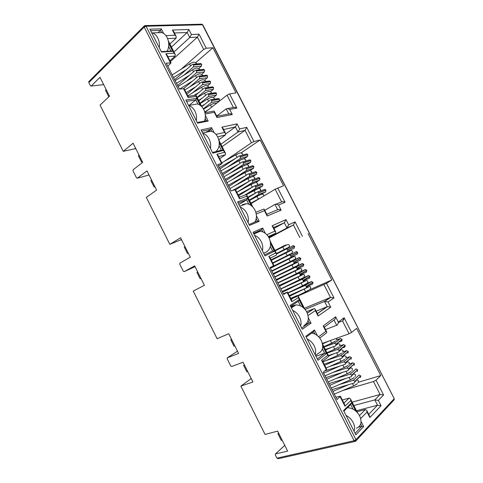 <?xml version="1.0" encoding="UTF-8"?>
<svg xmlns="http://www.w3.org/2000/svg" width="483" height="483" viewBox="0 0 483 483"><rect width="100%" height="100%" fill="white"/><g stroke="black" fill="none" stroke-linecap="round" stroke-linejoin="round"><path stroke-width="0.72" d="M356.104 440.701L393.645 400.353L394.056 398.855L355.947 439.705L356.092 440.744L355.44 441.359L354.093 440.713L355.947 439.705L146.047 26.233L144.828 25.611M202.836 24.977L201.351 24.198M354.866 441.486L278.268 458.699L276.94 458.138L275.28 454.823L275.485 453.917L284.765 445.356M103.664 84.628L91.178 86.046L90.387 85.745L88.818 82.611L89.005 81.416M91.178 86.046L99.993 77.304L109.484 96.208L100.066 105.071L123.243 151.336L133.091 143.24L142.684 162.342L133.121 169.762L133.024 170.861L136.502 177.804L137.341 178.185L146.977 170.891L156.607 190.073L146.325 197.408L169.835 244.344L180.564 237.799L190.296 257.179L179.893 263.114L179.761 264.147L183.286 271.192L184.174 271.657L194.649 265.855L204.424 285.32L193.248 291.08L217.102 338.698L228.737 333.747L238.608 353.417L227.342 357.818L227.173 358.791L230.753 365.939L231.683 366.488L243.034 362.226L252.953 381.981L240.86 386.116L265.064 434.428L277.628 431.132L287.645 451.092L275.485 453.917M240.86 386.116L250.508 379.083L251.063 378.225M250.508 379.083L251.353 378.793M227.342 357.818L237.479 351.165M203.989 285.544L204.333 285.145M195.066 266.682L184.174 271.657M181.445 239.556L169.835 244.344M181.674 240.015L180.696 240.009M149.048 175.015L137.341 178.185M135.578 148.19L134.884 148.746L123.243 151.336M135.922 148.873L134.884 148.746M356.092 440.744L354.093 440.713L144.194 27.096L144.037 26.185L146.047 26.233L144.194 27.096L88.818 82.611M342.326 400.009L349.131 398.101L343.89 403.088L349.137 398.119M352.988 386.183L356.098 384.643M358.531 382.186L380.773 375.575L376.034 380.187L373.486 381.546L342.664 390.56M322.372 343.401L349.058 333.759L351.6 332.419L356.629 328.422L380.773 375.575M290.681 298.379L296.991 295.62L291.128 299.261M297.86 295.711L305.727 292.179L308.691 290.205M294.195 297.359L297.19 296.013M309.706 289.667L331.827 279.983L326.508 283.358L298.083 295.964M297.335 296.29L292.547 298.379M274.912 250.405L285.64 245.002M285.851 245.412L285.628 244.972L274.924 250.429M218.648 156.625L225.356 154.801L219.711 158.714M224.215 161.431L251.438 142.811L253.986 141.567L260.132 139.961L283.587 185.768L275.159 189.215L251.094 203.597M238.88 153.34L233.15 156.347M260.132 139.961L241.234 152.809M167.843 56.638L175.124 56.064L169.938 60.767M180.932 69.371L203.687 49.411L206.235 48.215L212.918 47.757L236.036 92.905L229.612 93.919L227.064 95.145L204.864 112.442M212.918 47.757L195.869 62.548M205.329 115.365L208.209 121.028L197.601 123.171L185.846 100.023L196.666 98.327L200.191 105.27M361.079 421.514L363.657 426.58L355.874 434.833L343.546 410.556L351.558 402.792L355.699 410.93M322.729 346.124L326.484 353.502L318.007 360.27L305.817 336.265L314.511 329.98L317.409 335.667M335.884 397.255L340.4 396.223L337.056 399.562L323.212 372.296L326.677 369.217L322.517 361.03L321.557 360.233L327.734 355.265L322.692 345.357M283.382 293.851L287.482 292.082L283.672 294.425L270.045 267.594L273.976 265.505L269.882 257.439L268.826 256.455L275.696 252.983L270.54 242.852M308.033 233.512L331.827 279.983M270.595 243.649L274.435 251.196L265.004 255.905L253.007 232.281L262.649 228.03L265.354 233.349M308.347 317.856L311.028 323.133L302.267 329.279L290.138 305.395L299.116 299.714L303.046 307.442M251.818 206.054L246.813 196.213L239.562 198.857L239.447 197.553L235.396 189.578L231.134 190.954L217.724 164.546L222.102 163.411L218.503 166.074M219.27 142.763L223.188 150.467L212.84 153.183L201.037 129.933L211.59 127.663L214.114 132.626M256.437 215.823L259.22 221.292L249.518 225.404L237.582 201.894L247.489 198.235L251.22 205.565M187.99 96.371L184.12 88.667L179.422 89.107L166.224 63.116L171.03 62.911L167.818 66.256M168.736 43.428L172.733 51.289L161.497 52.079L149.875 29.185L161.31 28.835L163.652 33.448M322.686 361.356L328.174 356.913L328.657 356.049L327.734 355.265M340.4 396.223L344.584 404.458L344.928 406.221L340.104 396.73M356.351 411.516L350.791 400.582L350.453 398.88L349.173 398.089M376.034 380.187L383.593 394.973L380.097 394.478L352.119 402.158M360.36 377.507L360.789 375.997L359.111 374.989L353.248 380.35L339.356 384.54M336.228 340.062L340.473 338.541L334.381 343.341L324.063 347.011M338.945 342.03L341.747 341.034L342.151 339.483L340.473 338.541M339.344 346.082L343.57 344.602L337.52 349.499L327.154 353.091M342.26 347.995L344.844 347.102L345.188 345.436L343.57 344.602M340.328 350.109L340.527 350.356C340.702 349.547 341.529 349.547 343.002 350.374C343.19 351.395 343.008 351.974 342.453 352.107L346.667 350.67L340.66 355.657L325.959 360.614M347.941 353.17L348.291 351.515L346.667 350.67M345.852 358.042L349.764 356.744L343.799 361.821L329.34 366.567M351.044 359.243L351.395 357.595L349.764 356.744M349.046 364.055L352.868 362.824L346.945 367.992L332.696 372.544M354.148 365.329L354.504 363.687L352.868 362.824M357.251 371.415L357.613 369.779L355.971 368.909L350.097 374.168L336.035 378.533M338.299 322.547L342.507 320.947L349.058 333.759M328.488 344.56L331.779 343.304L334.816 341.457M244.35 364.852L243.619 365.359L244.452 365.051M270.257 258.188L276.367 255.072L276.711 253.949L275.696 252.983M287.482 292.082L291.599 300.185L291.823 301.718L287.077 292.372M303.674 307.973L298.391 297.6L298.168 296.115L297.437 295.536L297.069 295.765M326.508 283.358L333.958 297.926L330.475 297.413L304.362 308.287M287.898 292.897L302.654 286.147L305.757 284.451L305.606 284.161L311.396 281.577L304.912 285.525L287.989 293.078M306.669 286.709L312.664 284.046L312.966 282.32L311.396 281.577M287.421 248.485L276.699 253.925L287.421 248.485L287.18 248.014M288.919 251.42L288.677 250.949L287.868 251.353L294.31 248.093L294.594 246.324L293.054 245.63M290.446 254.42L272.871 263.332M291.11 257.149L297.359 254.07L297.709 252.428L296.103 251.607M293.471 260.361L299.158 257.59L292.505 261.188L271.887 271.217M294.274 263.018L300.414 260.053L300.764 258.417L299.158 257.59M296.502 266.302L302.213 263.579L295.602 267.262L274.887 277.127M297.401 268.916L303.475 266.042L303.765 264.298L302.213 263.579M299.538 272.249L305.274 269.568L298.699 273.348L277.894 283.05M300.511 274.833L306.53 272.038L306.832 270.299L305.274 269.568M302.569 278.208L308.335 275.57L301.803 279.434L280.901 288.973M303.596 280.762L309.597 278.039L309.899 276.306L308.335 275.57M269.109 237.962L293.435 224.957L299.889 237.588M200.94 278.377L200.161 278.788L196.925 272.334L197.692 271.917M221.57 163.447L216.921 154.3L218.068 155.478L222.102 163.411M225.356 154.801L225.567 153.431L224.468 152.29L219.197 141.942M246.813 196.213L246.692 194.951L246.342 194.601L245.714 194.824M260.108 194.921L256.811 196.183L249.5 200.469M277.707 187.947L285.048 202.305L282.483 201.544L280.78 202.226M264.116 189.632L264.895 189.348L265.946 190.205L258.834 192.808L258.526 194.534L265.632 191.908L265.946 190.205M265.632 191.908L257.252 196.315M246.233 154.077L246.873 153.896L247.827 154.711L240.474 156.8L240.19 158.563L247.537 156.456L247.827 154.711M247.537 156.456L244.163 158.714M249.216 159.988L249.874 159.795L250.84 160.616L243.529 162.789L243.239 164.546L250.55 162.348L250.84 160.616M250.55 162.348L247.085 164.625M252.198 165.898L252.875 165.693L253.853 166.52L246.584 168.778L246.294 170.535L253.563 168.253L253.853 166.52M253.563 168.253L249.995 170.553M255.181 171.821L255.875 171.598L256.871 172.431L249.639 174.78L249.349 176.524L256.576 174.158L256.871 172.431M256.576 174.158L252.899 176.488M258.163 177.75L258.882 177.509L259.89 178.354L252.7 180.781L252.404 182.526L259.594 180.068L259.89 178.354M259.594 180.068L255.785 182.447M261.146 183.685L261.889 183.425L262.915 184.277L255.767 186.794L255.465 188.527L262.613 185.985L262.915 184.277M262.613 185.985L258.64 188.418M222.108 146.633L245.074 130.368L251.438 142.811M154.795 186.462L154.077 186.981L150.883 180.618L151.596 180.093M170.402 62.742L165.832 53.74L167.058 55.098L171.03 62.911M175.124 56.064L175.208 54.458L174.025 53.142L168.652 42.576M188.11 96.522L188.116 97.602L183.516 88.552M200.765 105.705L196.026 96.389L196.007 95.338L195.277 95.266M203.361 108.802L211.548 102.366L219.27 101.062L219.517 99.263L218.696 98.502L218.135 98.592M219.27 101.062L216.432 103.271M183.8 75.257L193.472 66.902L201.423 66.105L201.659 64.269L200.391 63.587M201.423 66.105L198.803 68.344M186.661 81.144L196.472 72.8L204.394 71.919L204.629 70.089L203.343 69.407M204.394 71.919L201.737 74.153M189.517 87.049L199.485 78.699L207.364 77.733L207.599 75.909L206.295 75.233M207.364 77.733L204.671 79.967M192.373 92.959L202.492 84.61L210.334 83.559L210.576 81.742L209.791 80.993L209.254 81.066M210.334 83.559L207.612 85.781M197.052 97.385L205.51 90.52L213.311 89.385L213.552 87.574L212.755 86.825L212.212 86.904M213.311 89.385L210.552 91.607M200.028 103.235L208.523 96.443L216.287 95.223L216.535 93.418L215.726 92.658L215.17 92.742M216.287 95.223L213.492 97.433M170.372 61.619L197.42 37.149L203.687 49.411M109.297 95.839L108.639 96.455L105.487 90.182L106.139 89.554M186.541 101.394L195.784 99.921L196.666 98.327M208.209 121.028L206.368 120.738L197.287 122.555M189.034 105.385L195.784 99.921L197.921 104.129M205.184 118.407L206.368 120.738M343.854 411.16L350.7 404.512L351.558 402.792M363.657 426.58L361.797 426.32L355.12 433.354M350.7 404.512L353.055 409.131M360.662 424.098L361.797 426.32L358.609 427.093M326.484 353.502L324.624 353.236L317.361 359.002M314.511 329.98L313.654 331.664L314.856 334.031M322.378 348.829L324.624 353.236L315.967 356.249M306.222 337.056L313.654 331.664M383.593 394.973L378.34 400.395L381.057 405.72L369.839 417.529L367.044 412.041L366.694 410.369L365.335 409.542L359.461 415.537M369.839 417.529L369.489 415.845L366.694 410.369M381.057 405.72L377.507 405.219L356.484 410.737M378.34 400.395L374.79 399.894L353.846 405.545M318.617 336.772L325.916 331.332L323.157 325.916L335.649 316.824L338.329 322.083L344.107 317.772C343.987 319.36 343.449 320.416 342.507 320.947M338.329 322.083C338.197 323.695 337.653 324.769 336.699 325.3L325.5 329.533M335.649 316.824C335.51 318.436 334.967 319.505 334.013 320.042L336.699 325.3M323.157 325.916L324.069 326.719L326.822 332.129L326.363 333.053L319.722 338.034M325.916 331.332L326.822 332.129M333.958 297.926L328.048 301.953L330.728 307.194L318.104 315.997L315.351 310.593L315.103 309.132L314.27 308.504L307.279 313.038M318.104 315.997L317.85 314.524L315.103 309.132M330.728 307.194L327.601 306.56L316.142 311.167M328.048 301.953L324.51 301.428L305.105 309.476M295.053 221.86L293.435 224.957L286.987 227.946L288.635 224.8L295.053 221.86L302.436 236.296M266.9 234.762L274.851 231.115L272.134 225.784L285.99 219.626L284.342 222.76L286.987 227.946L268.928 237.612M272.134 225.784L273.13 226.756L275.841 232.081L275.515 233.259L268.572 236.984M274.851 231.115L275.841 232.081M274.435 251.196L272.581 250.919L264.509 254.927M262.649 228.03L261.78 229.679L262.927 231.937M270.335 246.505L272.581 250.919M253.545 233.331L261.78 229.679L253.895 234.032L260.12 231.285L256.358 232.118M290.579 306.264L298.252 301.392L299.116 299.714M311.028 323.133L309.174 322.861L301.67 328.102M298.252 301.392L300.529 305.872M308.021 320.603L309.174 322.861L306.041 324.099M285.048 202.305L278.504 204.967L281.142 210.135L267.159 216.01L264.442 210.691L264.304 209.435L263.881 209.042L263.295 209.278M267.159 216.01L267.008 214.748L264.304 209.435M281.142 210.135L278.51 209.368L276.662 210.141M278.504 204.967L275.89 204.2L274.978 204.43L264.756 210.328M246.71 127.343L245.074 130.368L238.01 132.028L239.671 128.961L246.71 127.343L253.986 141.567M216.01 134.389L224.565 132.427L221.884 127.174L237.062 123.859L235.402 126.92L238.01 132.028L220.888 144.236M221.884 127.174L222.959 128.315L225.633 133.556L225.434 134.974L218.793 139.774M224.565 132.427L225.633 133.556M223.188 150.467L221.347 150.177L212.49 152.489M211.59 127.663L210.709 129.269L211.808 131.424M219.101 145.763L221.347 150.177M201.695 131.231L210.709 129.269L207.014 132.034M238.149 203.017L246.62 199.871L247.489 198.235M259.22 221.292L257.373 221.009L249.065 224.517M238.922 204.544L246.62 199.871L248.83 204.212M256.201 218.714L257.373 221.009M229.612 93.919L236.851 108.071L229.691 109.418L232.287 114.507L216.982 117.55L214.313 112.31L214.265 111.253L213.426 111.181M216.982 117.55L216.933 116.481L214.265 111.253M232.287 114.507L230.077 113.662L228.845 113.903M229.691 109.418L227.493 108.566L226.183 108.856L216.71 116.053M236.851 108.071L234.696 107.232L233.482 107.455M199.068 34.196L197.42 37.149L189.753 37.517L191.425 34.522L199.068 34.196L206.235 48.215M165.917 35.609L175.033 35.217L172.395 30.049L188.859 29.493L187.187 32.488L189.753 37.517L173.946 51.977M172.395 30.049L173.548 31.353L176.18 36.515L176.108 38.169L169.883 43.983M175.033 35.217L176.18 36.515M172.733 51.289L170.897 50.993L161.286 51.657M161.31 28.835L160.428 30.399L161.533 32.572M168.652 46.573L170.897 50.993M150.654 30.731L160.428 30.399L158.056 32.699M278.613 433.1L277.924 433.704L278.806 433.48M282.132 440.104L281.245 440.321L277.924 433.704M356.985 411.721L365.335 409.542M201.659 64.269L193.695 65.042L192.934 64.299L192.234 64.474L174.665 79.743M207.599 75.909L199.714 76.851L198.936 76.103L198.241 76.272L183.691 88.534M213.552 87.574L205.746 88.685L204.943 87.924L204.267 88.087L195.663 95.115M208.873 98.321L207.877 98.852M219.517 99.263L211.789 100.542L210.962 99.764L210.304 99.927L201.785 106.671M240.474 156.8L239.514 155.967L238.94 156.106L219.964 168.953M229.443 173.663L243.239 164.546M244.947 165.186L241.705 166.526L238.089 168.809M246.584 168.778L245.593 167.939L245.038 168.066L225.875 180.6M234.43 186.04L249.349 176.524M251.003 177.062L247.737 178.372L242.689 181.469M252.7 180.781L251.679 179.93L251.148 180.05L235.553 189.891M244.531 195.253L255.465 188.527M257.071 188.962L253.786 190.242L246.722 194.444M258.834 192.808L257.777 191.944L257.27 192.059L248.069 197.656M270.124 267.739L290.681 257.614L290.965 255.833L297.649 252.313M291.068 257.24L291.726 256.932L291.02 257.318M271.863 271.168L290.392 262.082L293.519 260.452L293.314 260.041M276.125 279.566L296.876 269.768L297.166 267.999L303.765 264.298M297.377 269.085L297.836 268.916L297.347 269.218M277.846 282.947L296.52 274.103L299.635 272.442L299.454 272.092M282.144 291.412L303.082 281.939L303.384 280.188L309.899 276.306M303.62 281.009L303.952 280.919L303.608 281.172M328.428 355.591L338.812 352.035L339.157 350.35L345.188 345.436M335.673 356.321L340.98 353.701M324.842 370.938L345.097 364.363L345.448 362.697L351.395 357.595M342.682 368.197L347.084 366.017M328.947 383.593L351.395 376.716L351.751 375.062L357.613 369.779M349.577 380.169L353.115 378.418M332.002 389.612L354.546 382.898L354.908 381.256L360.729 375.877M346.142 374.174L350.109 372.206M325.898 377.585L348.243 370.533L348.599 368.873L354.504 363.687M339.199 362.244L344.041 359.853M324.105 364.152L341.952 358.193L342.296 356.52L348.291 351.515M332.105 350.423L337.907 347.573M325.337 349.517L335.673 345.876L336.011 344.192L342.091 339.368M247.743 371.608L246.904 371.904L243.619 365.359M231.496 339.241L230.741 339.712L231.562 339.374M234.835 345.9L234.02 346.233L230.741 339.712M306.56 311.595L313.962 308.715M289.239 295.536L306.192 288.037L306.494 286.292L312.966 282.32M299.557 279.681L280.828 288.828L299.587 280.122L302.696 278.443L302.527 278.123M279.132 285.483L299.979 275.853L300.275 274.09L306.832 270.299M300.504 275.044L300.891 274.912L300.48 275.189M274.851 277.055L293.453 268.089L296.574 266.447L296.381 266.061M273.124 273.65L293.779 263.688L294.062 261.913L300.704 258.302M294.238 263.15L294.781 262.921L294.195 263.259M272.859 263.301L290.47 254.469L290.247 254.028M271.096 259.842L287.59 251.546L287.868 249.759L294.594 246.324M288.677 250.949L287.783 251.408M200.161 278.788L200.952 278.407M188.213 253.038L187.458 253.478L184.228 247.048L184.983 246.602M187.458 253.478L188.261 253.134M249.313 200.101L258.526 194.534M255.767 186.794L254.728 185.931L254.203 186.052L238.542 195.766M236.791 192.306L252.404 182.526M254.034 183.009L250.762 184.307L244.79 187.905M249.639 174.78L248.636 173.928L248.087 174.055L228.833 186.426M231.973 179.827L246.294 170.535M247.978 171.121L244.718 172.449L240.443 175.106M243.529 162.789L242.551 161.95L241.983 162.083L222.917 174.774M226.853 167.535L240.19 158.563M241.923 159.257L238.687 160.616L235.656 162.56M154.077 186.981L154.928 186.728M142.25 161.479L141.549 162.022L138.367 155.683L139.062 155.134M141.549 162.022L142.419 161.811M216.535 93.418L208.771 94.608L207.95 93.841L207.285 94.004L198.803 100.826M210.576 81.742L202.733 82.768L201.936 82.007L201.254 82.176L186.879 94.107M204.629 70.089L196.702 70.947L195.935 70.198L195.235 70.373L177.581 85.485M108.639 96.455L109.315 96.365M273.97 228.411L284.342 222.76L273.565 227.614M225.772 133.888L235.402 126.92L223.599 129.559M171.447 47.062L187.187 32.488L174.381 32.983M193.695 65.042L193.472 66.902M196.702 70.947L196.472 72.8M199.714 76.851L199.485 78.699M202.733 82.768L202.492 84.61M205.746 88.685L205.51 90.52M208.771 94.608L208.523 96.443M211.789 100.542L211.548 102.366M286.316 249.047L287.868 249.759M289.408 255.115L290.965 255.833M292.505 261.188L294.062 261.913M295.602 267.262L297.166 267.999M298.699 273.348L300.275 274.09M301.803 279.434L303.384 280.188M304.912 285.525L306.494 286.292M343.51 319.975L342.864 318.702M334.381 343.341L336.011 344.192M337.52 349.499L339.157 350.35M340.66 355.657L342.296 356.52M343.799 361.821L345.448 362.697M346.945 367.992L348.599 368.873M350.097 374.168L351.751 375.062M353.248 380.35L354.908 381.256M356.448 428.216C361.151 426.157 362.22 422.051 359.654 415.899C356.575 410.622 352.493 407.894 347.404 407.712M346.003 415.392C349.088 416.98 351.473 419.365 353.151 422.54C354.715 425.746 355.017 428.65 354.051 431.253M315.586 355.506L318.068 353.568C322.813 351.195 323.876 346.824 321.267 340.455C318.949 336.283 315.773 333.813 311.734 333.059M307.242 339.066C310.207 340.443 312.519 342.695 314.179 345.828C315.725 349.004 316.063 351.974 315.2 354.745M263.706 253.346L266.429 251.939C270.8 248.92 271.688 244.241 269.079 237.908C266.851 233.875 263.863 231.665 260.12 231.285M254.559 235.336C257.361 236.422 259.576 238.505 261.206 241.578C262.734 244.712 263.126 247.773 262.396 250.762M215.955 151.59C219.65 147.852 220.236 142.974 217.712 136.949C215.998 133.749 213.721 131.829 210.878 131.177C208.982 130.827 207.261 131.207 205.716 132.318M202.709 133.23C205.353 134.039 207.473 135.958 209.073 138.977C210.582 142.068 211.029 145.214 210.419 148.414M167.142 51.252C169.304 46.948 169.298 42.383 167.13 37.547C165.772 34.957 164.009 33.297 161.847 32.56L157.844 32.711M151.668 32.717L152.423 32.91C154.602 33.659 156.377 35.35 157.76 37.976C159.245 41.031 159.74 44.261 159.257 47.666M303.819 325.536C308.462 322.982 309.482 318.526 306.868 312.169C304.121 307.369 300.492 304.96 295.982 304.942L293.64 305.491L291.032 307.152M292.71 310.454C295.626 311.746 297.914 313.95 299.563 317.071C301.102 320.235 301.458 323.23 300.631 326.061M290.802 306.699L293.64 305.491M254.801 222.095C256.938 218.564 256.974 214.555 254.909 210.057C252.844 206.283 250.073 204.152 246.596 203.669L242.375 204.599M240.256 207.171C243.015 208.179 245.207 210.214 246.825 213.275C248.347 216.396 248.757 219.481 248.057 222.53M204.424 121.124C205.843 117.363 205.619 113.499 203.76 109.532C202.154 106.52 200.04 104.672 197.402 103.984L192.542 104.799M188.63 105.505C191.232 106.242 193.327 108.114 194.921 111.114C196.418 114.193 196.883 117.363 196.309 120.623M304.157 280.508L303.759 280.116M297.89 268.687L297.365 268.494M144.037 26.185L144.345 25.84M276.94 458.138L354.093 440.713M326.351 369.67L321.557 360.233M344.107 317.772L351.6 332.419M367.044 412.041L360.692 418.592M350.791 400.582L344.928 406.221M273.547 265.741L268.826 256.455M285.99 219.626L288.635 224.8M315.351 310.593L308.076 315.538M298.391 297.6L291.823 301.718M216.921 154.3L224.468 152.29M237.062 123.859L239.671 128.961M264.442 210.691L256.244 214.029M239.562 198.857L234.889 189.662M165.832 53.74L174.025 53.142M188.859 29.493L191.425 34.522M214.313 112.31L205.19 114.024M196.026 96.389L188.116 97.602M394.134 398.511L202.48 24.772L146.047 26.233M373.486 381.546L380.097 394.478L374.79 399.894L377.507 405.219L368.728 414.366M305.558 291.847L305.727 292.179M323.96 284.668L330.475 297.413L324.51 301.428L327.19 306.675L317.325 313.485M284.276 250.085L284.046 249.633M282.706 246.994L282.483 246.559M275.159 189.215L281.577 201.767M227.064 95.145L233.374 107.48M324.292 327.166L334.013 320.042M268.325 236.592L275.515 233.259M274.978 204.43L277.616 209.598M217.634 136.804L225.434 134.974M226.183 108.856L228.767 113.922M167.601 38.574L176.108 38.169M193.635 64.927L201.598 64.154M199.654 76.737L207.539 75.795M205.692 88.57L213.498 87.459M211.735 100.422L219.463 99.148M240.413 156.679L247.767 154.596M246.523 168.664L253.792 166.406M252.645 180.666L259.836 178.233M258.773 192.693L265.885 190.085M297.709 252.428L291.026 255.954M290.392 262.082L290.18 261.665M288.834 259.027L288.629 258.622M303.825 264.418L297.226 268.119M296.52 274.103L296.321 273.722M294.974 271.072L294.805 270.746M309.959 276.427L303.445 280.309M302.654 286.147L302.473 285.797M345.248 345.556L339.217 350.471M351.455 357.716L345.508 362.818M357.674 369.9L351.811 375.182M360.789 375.997L354.969 381.377M354.564 363.808L348.66 369M348.352 351.636L342.362 356.641M342.151 339.483L336.071 344.313M313.026 282.44L306.554 286.413M299.4 279.754L299.587 280.122M306.892 270.42L300.335 274.211M291.714 264.684L291.901 265.046M293.247 267.691L293.453 268.089M300.764 258.417L294.129 262.034M285.544 252.573L285.767 253.007M287.113 255.646L287.331 256.081M294.654 246.445L287.928 249.88M255.706 186.673L262.855 184.156M249.584 174.659L256.811 172.316M243.468 162.668L250.78 160.501M208.71 94.493L216.475 93.304M202.673 82.647L210.516 81.627M196.641 70.826L204.569 69.975M354.22 377.591L350.658 379.704L349.746 378.793L349.239 377.374M351.081 371.475L347.537 373.576L346.619 372.653L346.106 371.21M347.941 365.371C346.957 365.981 348.641 365.317 344.415 367.448L343.491 366.519L342.984 365.051M344.808 359.274L341.3 361.326L340.37 360.384L339.857 358.893M341.68 353.182L338.191 355.204L337.249 354.262L336.742 352.741M338.553 347.09L335.081 349.094L334.127 348.14L333.626 346.595M335.425 341.01L331.972 342.99L331.012 342.03L330.517 340.455M357.36 383.707L353.779 385.845L352.373 383.55M263.682 253.291L266.429 251.939M306.083 283.847L302.793 285.646L301.748 284.596L301.477 282.972M304.972 281.166L304.109 281.221M304.598 281.034L304.097 281.203M302.986 277.822L299.714 279.597L298.663 278.54L298.397 276.934M301.543 275.056L301.054 275.225M299.901 271.802L296.647 273.559L295.584 272.49L295.318 270.903M298.488 269.091L298.005 269.248M296.81 265.789L293.573 267.528L292.505 266.453L292.245 264.877M295.433 263.126L294.962 263.283M293.73 259.782L290.506 261.502L289.432 260.415L289.172 258.852M292.384 257.167L291.925 257.318M290.651 253.774L287.445 255.483L286.353 254.384L286.099 252.838M288.906 251.401L289.335 251.22L288.888 251.365M287.572 247.779L284.378 249.463L283.286 248.359L283.032 246.831M309.174 289.878L305.872 291.696L304.839 290.657L304.562 289.015M256.847 192.319L255.622 192.952L254.438 191.739L254.209 190.356M253.249 186.649L252.591 186.993L251.395 185.774L251.172 184.403M249.439 181.131L248.359 179.809L248.135 178.45M246.36 175.172L245.322 173.85L245.104 172.509M243.287 169.207L242.291 167.903L242.074 166.575M240.226 163.254L239.26 161.956L239.049 160.64M237.177 157.295L236.235 156.015L236.018 154.711M260.488 197.976L258.653 198.911L257.481 197.71L257.107 196.394L249.518 200.505M208.535 101.321L207.593 99.015M205.523 95.417L204.599 93.147M202.51 89.524L201.604 87.278M199.503 83.631L198.61 81.416M196.496 77.745L195.621 75.559M193.49 71.864L192.639 69.709M190.489 65.99L189.656 63.865M211.554 107.226L210.594 104.896M88.733 81.687L144.061 26.112L145.371 25.587L201.846 24.186L202.812 24.893L394.188 398.566L394.164 399.852M297.437 295.536L291.207 299.406M307.351 287.578L307.019 286.926M246.342 194.601L239.248 197.161M195.881 95.175L188.026 96.365M357.48 412.687L350.453 398.88M328.657 356.049L322.487 343.914L329.044 340.986M304.761 309.072L298.168 296.115M314.27 308.504L307.339 313.183M317.391 313.612L327.601 306.56M330.909 297.293L324.95 301.307M276.711 253.949L270.311 241.373M252.857 207.068L246.692 194.951M263.881 209.042L255.821 212.291M266.761 214.259L278.51 209.368M282.483 201.544L275.89 204.2M225.567 153.431L218.95 140.42M201.761 106.646L196.007 95.338M214.096 111.054L204.943 112.75M216.819 116.264L230.077 113.662M234.696 107.232L227.493 108.566M175.208 54.458L168.374 41.025M192.934 64.299L200.904 63.539M198.936 76.103L206.827 75.173M204.943 87.924L212.755 86.825M210.962 99.764L218.696 98.502M239.514 155.967L246.873 153.896M245.593 167.939L252.875 165.693M251.679 179.93L258.882 177.509M257.777 191.944L264.895 189.348M286.703 248.956L293.435 245.539M291.98 257.433L291.726 256.932M292.861 261.098L299.508 257.499M298.12 269.478L297.836 268.916M299.025 273.263L305.594 269.49M304.272 281.541L303.952 280.919M305.208 285.453L311.692 281.498M334.52 343.304L340.606 338.505M339.664 350.96L339.356 350.356M340.757 355.627L346.764 350.64M345.888 363.168L345.647 362.697M347.011 367.974L352.934 362.805M352.125 375.394L351.95 375.062M353.278 380.344L359.111 374.989M349.004 369.278L348.798 368.873M350.145 374.156L356.019 368.897M342.773 357.058L342.501 356.526M343.884 361.797L349.849 356.72M336.554 344.862L336.216 344.198M337.635 349.463L343.685 344.566M301.193 275.503L300.891 274.912M302.116 279.355L308.643 275.491M295.053 263.452L294.781 262.921M295.94 267.177L302.551 263.495M289.782 255.024L296.471 251.516M254.728 185.931L261.889 183.425M248.636 173.928L255.875 171.598M242.551 161.95L249.874 159.795M207.95 93.841L215.726 92.658M201.936 82.007L209.791 80.993M195.935 70.198L203.862 69.353M354.927 376.547C355.47 376.378 355.633 375.768 355.422 374.711C353.9 373.703 353.061 373.733 352.892 374.808L351.944 375.52M345.87 378.406L329.817 385.301M353.055 374.059L352.524 375.11M350.489 379.777L331.199 388.024M351.805 370.413C352.282 370.395 352.451 369.797 352.312 368.62C350.139 366.977 350.435 368.469 349.795 368.686L348.804 369.41M342.984 372.194L326.731 379.227M349.897 367.907L349.42 368.988M347.368 373.643L328.114 381.95M348.684 364.297C349.239 364.152 349.408 363.56 349.203 362.534C347.651 361.652 346.818 361.67 346.697 362.576L345.665 363.313M340.129 365.975L323.652 373.166M346.691 361.803L346.317 362.866M344.252 367.515L325.029 375.877M345.568 358.199C346.106 358.078 346.281 357.498 346.1 356.448C344.59 355.603 343.757 355.609 343.606 356.466L342.525 357.221M337.303 359.744L324.685 365.299M343.449 355.73L343.22 356.756M341.137 361.399L326.061 368.004M340.515 350.362L339.386 351.135M334.508 353.508L328.681 356.092M340.171 349.692L340.129 350.652M338.028 355.283L322.976 361.936M339.344 346.027C339.857 345.991 340.044 345.417 339.905 344.301C338.39 343.498 337.569 343.485 337.43 344.27L336.246 345.055M331.755 347.259L325.59 350.012M336.85 343.697L337.327 343.715L337.037 344.548M334.918 349.173L326.967 352.717M336.79 338.191L336.808 338.233C336.947 339.356 336.754 339.929 336.234 339.954M331.809 343.069L323.87 346.637M358.054 382.693L358.531 380.815C357.1 379.704 356.255 379.747 355.989 380.93L355.077 381.636M348.768 384.619L332.902 391.375M355.983 380.441L355.627 381.238M353.616 385.917L334.29 394.11M210.878 131.177L202.594 133.012M161.847 32.56L152.423 32.91M295.982 304.942L291.4 307.876M246.596 203.669L239.791 206.247M197.402 103.984L188.605 105.457M306.977 283.08C307.816 282.633 308.069 282.018 307.737 281.239C307.194 280.43 306.403 280.333 305.371 280.961L282.537 292.185M302.63 285.725L287.886 292.873M303.885 277.103L304.67 275.232C304.169 274.435 303.384 274.332 302.316 274.93L279.494 286.202M301.066 275.244L301.881 275.147M300.788 271.138C301.724 270.498 301.996 269.864 301.609 269.23C301.307 268.518 300.523 268.409 299.261 268.904L276.457 280.218M298.017 269.279L298.808 269.122M296.484 273.638L277.791 282.845M297.685 265.179C298.645 264.581 298.935 263.935 298.548 263.235C298.319 262.541 297.54 262.42 296.212 262.885L273.426 274.241M294.98 263.313L295.729 263.114M293.41 267.606L274.755 276.862M294.582 259.238C295.596 258.574 295.904 257.904 295.493 257.24C295.336 256.57 294.558 256.443 293.163 256.871L270.395 268.276M291.943 257.354L292.613 257.125M290.349 261.581L271.724 270.891M291.466 253.309C292.553 252.573 292.879 251.885 292.438 251.257C291.605 250.448 290.832 250.315 290.12 250.858L271.331 260.301M287.282 255.561L272.666 262.921M288.339 247.405C289.365 246.94 289.715 246.233 289.389 245.273C288.568 244.476 287.796 244.338 287.077 244.857L275.135 250.852M284.221 249.542L276.475 253.478M310.074 289.063L310.804 287.252C310.201 286.431 309.41 286.347 308.426 286.993L289.595 296.236M307.158 287.204L308.009 287.222M305.709 291.774L297.715 295.614M297.136 295.898L294.533 297.148M258.677 191.419L257.608 191.944M260.186 191.063L260.723 189.082L258.471 188.461L246.39 194.619M255.471 193.031L247.833 197.191M255.634 185.472L254.698 185.931M257.3 185.031L257.705 183.16L255.459 182.514L251.027 184.482L236.785 192.312M252.44 187.078L238.113 194.927M252.452 179.616L252.054 179.803M254.384 179.018L254.686 177.243L252.44 176.579L247.99 178.535L229.908 188.545M249.415 181.125L232.383 190.525M251.456 173.023L251.667 171.332L249.433 170.644L244.959 172.588L226.919 182.646M246.04 175.371L228.242 185.261M248.51 167.04L248.654 165.421L246.421 164.715L241.929 166.653L223.925 176.76M242.496 169.726L225.253 179.374M245.563 161.062L245.648 159.523L243.414 158.792L238.904 160.718L220.936 170.873M239.031 164.051L222.271 173.494M242.605 155.097L242.641 153.624L240.407 152.876C240.8 152.616 237.219 153.89 235.879 154.795L221.794 162.813M235.619 158.352L219.288 167.619M261.49 194.414C262.287 194.033 263.036 194.238 263.748 195.011L263.869 195.959M258.508 198.996L250.852 203.126M214.567 99.178L214.374 98.224L212.164 97.27C211.349 97.252 209.785 97.862 207.467 99.093L200.173 103.519M205.136 104.014L201.532 106.194M211.596 93.285L211.397 92.386L209.187 91.414C208.348 91.384 206.778 91.987 204.472 93.219L197.197 97.669M202.009 98.242L198.555 100.349M208.62 87.405L208.421 86.548L206.211 85.557C205.347 85.521 203.772 86.119 201.477 87.357L187.742 95.803M198.899 92.47L194.033 95.453M205.655 81.53L205.444 80.721L203.234 79.707C202.455 79.58 200.874 80.178 198.489 81.494L184.784 89.977M195.802 86.698L186.148 92.664M202.685 75.662L202.474 74.895L200.264 73.857C199.455 73.73 197.867 74.322 195.5 75.638L178.088 86.487M192.717 80.933L179.591 89.089M199.714 69.793L199.509 69.075L197.293 68.018C196.472 67.88 194.878 68.471 192.518 69.787L175.142 80.685M189.638 75.161L176.506 83.372M196.75 63.937L196.539 63.261L194.329 62.186C193.496 62.035 191.896 62.621 189.535 63.937L172.202 74.889M186.571 69.395L173.566 77.582M216.559 103.326L215.146 103.139C214.337 103.133 212.78 103.742 210.467 104.974L203.554 109.14M208.27 109.786L204.714 111.923"/></g></svg>
